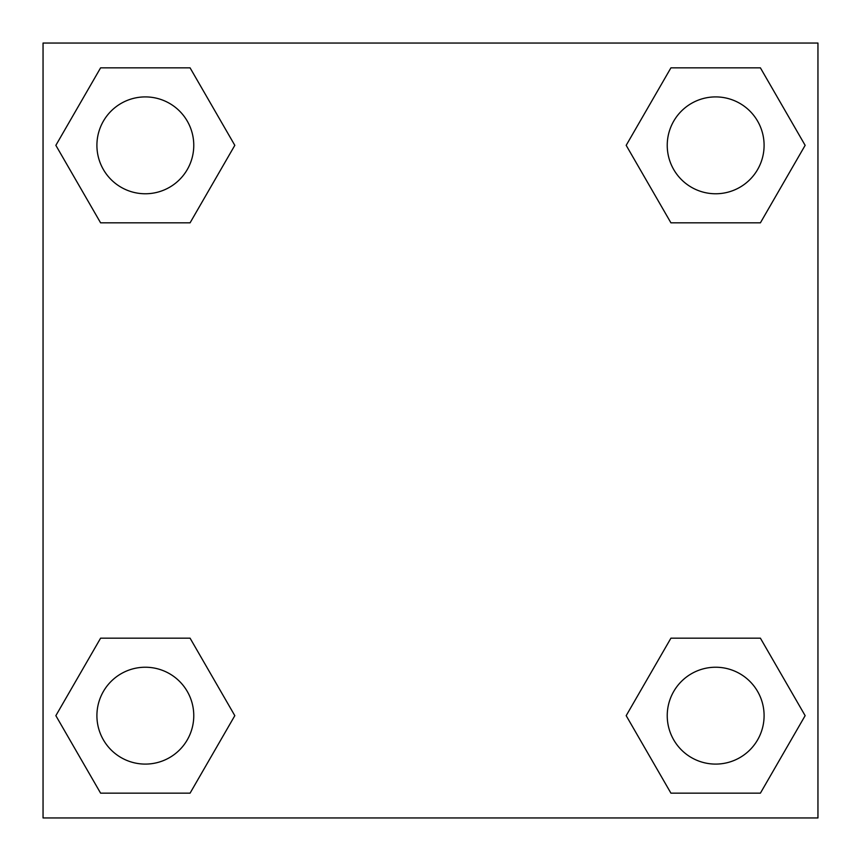<?xml version="1.0" encoding="UTF-8"?>
<svg xmlns="http://www.w3.org/2000/svg" width="861" height="861" viewBox="0 0 861 861"><rect width="100%" height="100%" fill="white"/><g stroke="black" fill="none" stroke-linecap="round" stroke-linejoin="round"><path stroke-width="1.29" d="M760.403 222.827L670.923 222.827L760.403 222.827L805.143 145.337L760.403 222.827L670.923 222.827L626.184 145.337L670.923 67.847L626.184 145.337M100.597 67.847L190.077 67.847L100.597 67.847L190.077 67.847L234.816 145.337L190.077 222.827L100.597 222.827L190.077 222.827L100.597 222.827L55.857 145.337L100.597 67.847L55.857 145.337M100.597 638.173L190.077 638.173L100.597 638.173L55.857 715.663L100.597 638.173L190.077 638.173L234.816 715.663L190.077 793.153L100.597 793.153L190.077 793.153L100.597 793.153L55.857 715.663M698.96 638.173L670.923 638.173L698.96 638.173L670.923 638.173L626.184 715.663L670.923 638.173L760.403 638.173L670.923 638.173L760.403 638.173L805.143 715.663L760.403 793.153L670.923 793.153L760.403 793.153L670.923 793.153L626.184 715.663M817.95 43.05L43.05 43.05L43.05 817.95L817.95 817.95L817.95 43.05M670.923 67.847L760.403 67.847L670.923 67.847L760.403 67.847L805.143 145.337M764.094 715.663A48.431 48.431 0 0 0 691.448 673.722A48.431 48.431 0 0 0 691.448 757.605A48.431 48.431 0 0 0 764.094 715.663M193.768 715.663A48.431 48.431 0 0 0 121.121 673.722A48.431 48.431 0 0 0 121.121 757.605A48.431 48.431 0 0 0 193.768 715.663M764.094 145.337A48.431 48.431 0 0 0 691.448 103.395A48.431 48.431 0 0 0 691.448 187.278A48.431 48.431 0 0 0 764.094 145.337M193.768 145.337A48.431 48.431 0 0 0 121.121 103.395A48.431 48.431 0 0 0 121.121 187.278A48.431 48.431 0 0 0 193.768 145.337M162.04 638.173L190.077 638.173M698.96 222.827L670.923 222.827M190.077 222.827L162.04 222.827"/></g></svg>
